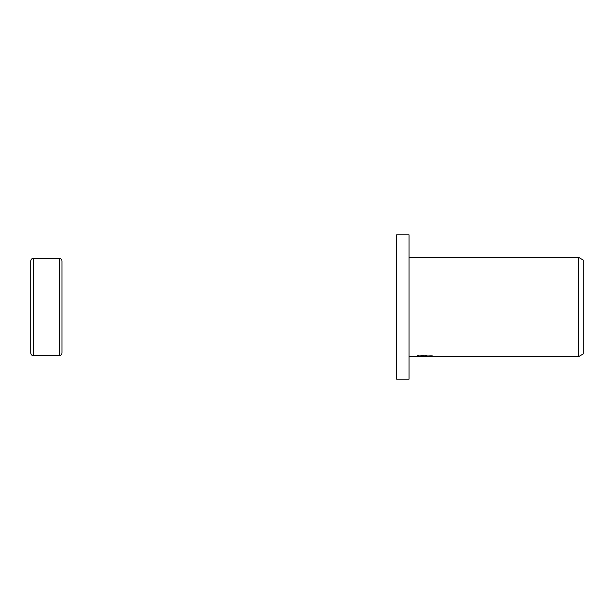 <?xml version="1.0" encoding="UTF-8"?>
<svg xmlns="http://www.w3.org/2000/svg" width="614" height="614" viewBox="0 0 614 614"><rect width="100%" height="100%" fill="white"/><g stroke="black" fill="none" stroke-linecap="round" stroke-linejoin="round"><path stroke-width="0.46" stroke-dasharray="3.07 2.3" d="M409.054 356.78L409.054 257.22L409.054 356.78M422.325 356.688L420.582 356.335L420.582 355.084L432.394 355.376L432.394 356.627M430.813 355.46L430.813 356.703L427.214 356.627M427.298 356.78L430.813 356.703M432.394 355.376L420.989 355.084L420.989 356.335M429.831 355.084L429.831 356.335M430.813 355.268L430.813 356.519M425.272 355.452L425.272 356.611M420.989 355.084L418.656 355.345L425.824 355.345L417.305 355.537L423.867 355.537M417.919 355.452L420.882 355.053M418.656 355.345L418.656 356.596M425.824 355.345L425.824 356.335M417.459 355.521L417.459 356.765M420.882 356.304L417.919 356.696M417.305 356.78L417.305 355.537M583.3 260.09L583.3 353.91M578.319 257.22L578.319 356.78M396.613 234.817L396.613 379.183M409.054 234.817L409.054 379.183M33.187 258.463L33.187 355.537M59.497 258.463L59.497 355.537M424.88 356.78L424.88 355.537M424.926 355.537L427.298 355.537M427.214 356.335L427.214 355.537"/><path stroke-width="0.92" d="M30.7 353.05L30.7 307L30.7 353.05C30.976 354.685 31.805 355.514 33.187 355.537L33.187 258.463L59.497 258.463C61.009 258.609 61.845 259.438 61.991 260.95L61.991 353.05L61.991 260.95M59.497 258.463L59.497 355.537L33.187 355.537M30.7 307L30.7 260.95L30.7 307M409.054 379.183L396.613 379.183L396.613 234.817L409.054 234.817L409.054 379.183M427.214 356.627L422.325 356.688M424.926 356.78L423.867 356.78M578.319 356.78L578.319 257.22L583.3 260.09L583.3 353.91L578.319 356.78L427.214 356.78L427.214 356.335M409.054 257.22L578.319 257.22M425.824 356.335L409.054 356.78M425.824 356.596L418.656 356.596L429.831 356.335L432.394 356.627L427.214 356.78M59.497 355.537C61.009 355.391 61.845 354.562 61.991 353.05M33.187 258.463C31.805 258.486 30.976 259.315 30.7 260.95"/></g></svg>
